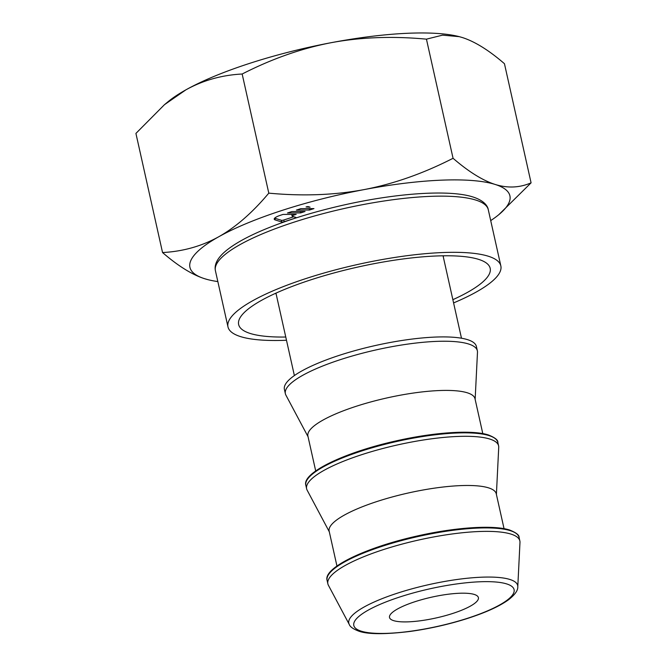 <?xml version="1.0" encoding="UTF-8"?>
<svg xmlns="http://www.w3.org/2000/svg" width="667" height="667" viewBox="0 0 667 667"><rect width="100%" height="100%" fill="white"/><g stroke="black" fill="none" stroke-linecap="round" stroke-linejoin="round"><path stroke-width="1" d="M217.851 281.591A163.932 38.269 -12.6 0 1 207.887 279.648A163.932 38.269 -12.6 0 1 204.661 278.723A163.932 38.269 -12.6 0 1 218.776 236.743C235.826 227.122 252.501 212.59 268.793 193.147L242.163 74.012C271.944 58.804 301.617 48.366 331.191 42.688C360.814 37.169 392.555 35.993 426.438 39.153L442.546 35.143L459.28 36.66L462.339 37.535C474.887 41.562 488.928 50.283 504.452 63.707L531.082 182.841L498.891 214.599A163.932 38.269 -12.6 0 1 490.712 220.602M207.887 279.648L204.661 278.723C192.113 274.704 178.072 265.975 162.548 252.551L135.918 133.417L164.457 104.686L185.935 89.82A163.932 38.269 -12.6 0 1 249.516 63.407A163.932 38.269 -12.6 0 1 331.191 42.688A163.932 38.269 -12.6 0 1 459.113 36.618A163.932 38.269 -12.6 0 1 459.255 36.652L459.113 36.618M268.793 193.147C302.676 196.306 334.425 195.131 364.032 189.611A163.932 38.269 167.4 0 0 282.358 210.33A163.932 38.269 167.4 0 0 218.776 236.743C201.692 246.206 182.95 251.476 162.548 252.551M453.585 302.918A139.803 32.633 167.4 0 0 500.842 265.916A139.803 32.633 167.4 0 0 488.286 256.22A139.803 32.633 -12.6 0 0 331.441 270.952A139.803 32.633 -12.6 0 0 227.981 326.905A139.803 32.633 -12.6 0 0 240.537 336.602A139.803 32.633 167.4 0 0 286.485 340.262M452.86 299.683A128.873 30.082 167.4 0 0 490.178 268.301A128.873 30.082 167.4 0 0 478.598 259.363A128.873 30.082 -12.6 0 0 334.017 272.945A128.873 30.082 -12.6 0 0 238.644 324.521A128.873 30.082 -12.6 0 0 250.217 333.467A128.873 30.082 167.4 0 0 285.768 337.027M531.082 182.841C519.66 187.786 507.695 188.327 495.181 184.459C482.633 180.44 468.593 171.711 453.06 158.287C423.295 173.495 393.613 183.934 364.032 189.611A163.932 38.269 -12.6 0 1 495.181 184.459A163.932 38.269 -12.6 0 1 498.891 214.599M292.121 216.125A2.735 0.634 167.4 0 1 293.663 215.174L296.198 214.357L283.041 214.424L280.64 215.208A11.381 2.66 167.4 0 0 274.22 219.168A11.381 2.66 167.4 0 0 275.246 219.952L281.808 222.019A1.818 0.425 167.4 0 0 284.175 221.736L295.072 218.201A1.818 0.425 167.4 0 0 296.098 217.567A1.818 0.425 167.4 0 0 295.931 217.442L292.371 216.316A2.735 0.634 167.4 0 1 292.121 216.125L291.737 214.399A2.735 0.634 167.4 0 1 291.729 214.374M291.921 211.539L287.494 212.981L300.65 212.906L305.077 211.472L291.921 211.539M300.8 208.663L296.373 210.097L309.53 210.03L313.957 208.596L300.8 208.663M310.088 207.195L308.421 206.67A1.818 0.425 167.4 0 0 306.061 206.953L310.088 207.195M453.06 158.287L426.438 39.153M164.457 104.686L168.109 101.667A163.932 38.269 -12.6 0 1 185.935 89.82C203.018 80.357 221.761 75.088 242.163 74.012M293.78 216.767L283.792 220.002A1.818 0.425 -12.6 0 1 281.424 220.293L274.854 218.226A11.381 2.66 -12.6 0 1 274.662 218.159M300.65 212.906L300.333 211.497M309.53 210.03L309.213 208.621M474.304 594.455A45.539 10.63 -12.6 0 1 478.397 597.615A45.539 10.63 -12.6 0 1 444.697 615.841A45.539 10.63 -12.6 0 1 393.605 620.635A45.539 10.63 -12.6 0 1 389.511 617.475A45.539 10.63 -12.6 0 1 423.22 599.249A45.539 10.63 -12.6 0 1 474.304 594.455M349.266 624.445A86.518 20.193 -12.6 0 1 410.205 589.311A86.518 20.193 -12.6 0 1 509.896 579.473A86.518 20.193 167.4 0 1 517.784 586.777C518.017 590.42 514.916 594.764 508.479 599.808C499.083 606.561 484.834 612.965 465.733 619.009C447.424 624.712 428.773 628.873 409.796 631.482C384.792 634.492 367.817 634.384 358.863 631.174C353.218 629.039 350.017 626.797 349.266 624.445L328.389 585.242A98.357 22.961 -12.6 0 1 327.872 583.842A98.357 22.961 -12.6 0 1 400.667 544.48A98.357 22.961 -12.6 0 1 511.014 534.109A98.357 22.961 167.4 0 1 519.851 540.929L519.084 537.477A98.357 22.961 167.4 0 0 510.247 530.649A98.357 22.961 -12.6 0 0 399.892 541.02A98.357 22.961 -12.6 0 0 327.097 580.39C322.953 567.817 366.333 547.19 417.959 535.834C455.995 527.23 493.88 524.796 509.713 530.048C516.258 532.691 519.385 535.167 519.084 537.477M517.784 586.777L519.977 542.421A98.357 22.961 167.4 0 0 519.851 540.929M336.952 566.033L329.156 531.149A85.609 19.985 -12.6 0 1 392.513 496.89A85.609 19.985 -12.6 0 1 488.561 487.86A85.609 19.985 167.4 0 1 496.256 493.805L504.052 528.681M496.398 494.43L498.724 447.349A98.357 22.961 167.4 0 0 498.608 445.864A98.357 22.961 167.4 0 0 489.77 439.044A98.357 22.961 -12.6 0 0 379.415 449.408A98.357 22.961 -12.6 0 0 306.62 488.778L305.845 485.318A98.357 22.961 -12.6 0 1 378.639 445.956A98.357 22.961 -12.6 0 1 488.994 435.584A98.357 22.961 167.4 0 1 497.832 442.404L498.608 445.864M329.298 531.782L307.145 490.17A98.357 22.961 -12.6 0 1 306.62 488.778M315.708 470.969L307.904 436.085A85.609 19.985 -12.6 0 1 371.261 401.817A85.609 19.985 -12.6 0 1 467.309 392.796A85.609 19.985 167.4 0 1 475.004 398.733L482.8 433.617M475.146 399.358L477.48 352.284A98.357 22.961 167.4 0 0 477.355 350.792A98.357 22.961 167.4 0 0 468.517 343.972A98.357 22.961 -12.6 0 0 358.162 354.344A98.357 22.961 -12.6 0 0 285.368 393.705L284.4 389.386A98.357 22.961 -12.6 0 1 357.195 350.017A98.357 22.961 -12.6 0 1 467.55 339.653A98.357 22.961 167.4 0 1 476.388 346.473L477.355 350.792M308.046 436.71L285.893 395.106A98.357 22.961 -12.6 0 1 285.368 393.705M227.981 326.905L215.416 270.735A139.803 32.633 -12.6 0 1 318.467 214.891A139.803 32.633 -12.6 0 1 475.363 199.933A139.803 32.633 -12.6 0 1 475.729 200.042A139.803 32.633 -12.6 0 1 488.286 209.738L500.842 265.916M281.808 222.019L281.424 220.293M275.246 219.952L274.854 218.226M293.663 215.174L293.48 214.365M295.072 218.201L294.822 217.092M284.175 221.736L283.792 220.002M361.197 631.157A82.116 19.168 167.4 0 0 467.8 618.192A82.116 19.168 167.4 0 0 506.72 583.933A82.116 19.168 -12.6 0 0 400.108 596.89A82.116 19.168 -12.6 0 0 361.197 631.157M329.056 573.87A97.449 22.745 -12.6 0 1 410.363 537.635A97.449 22.745 -12.6 0 1 509.246 530.048M307.812 478.806A97.449 22.745 -12.6 0 1 389.111 442.563A97.449 22.745 -12.6 0 1 487.994 434.984M215.416 270.735C214.082 264.482 217.5 257.929 225.671 251.067C233.608 244.456 245.223 237.819 260.505 231.166C284.159 220.969 311.806 212.273 343.438 205.102C396.607 193.088 449.241 189.436 472.67 196.89L473.061 197.007C484.342 200.7 487.76 206.145 488.286 209.738M327.872 583.842L327.097 580.39M305.845 485.318C301.701 472.745 345.081 452.126 396.707 440.77C434.742 432.166 472.628 429.723 488.461 434.976C495.006 437.619 498.132 440.095 497.832 442.404M294.38 375.571L275.955 293.147M461.481 338.219L443.055 255.794M443.288 256.837L443.638 255.786M276.188 294.189L275.421 293.388"/></g></svg>
